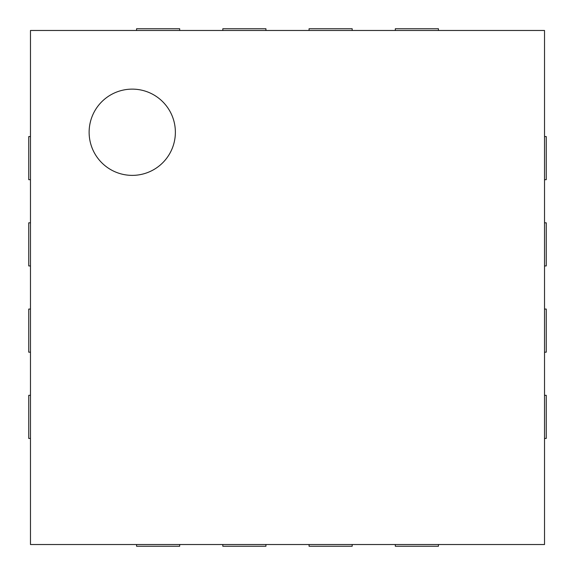 <?xml version="1.0" encoding="UTF-8"?>
<svg xmlns="http://www.w3.org/2000/svg" width="575" height="575" viewBox="0 0 575 575"><rect width="100%" height="100%" fill="white"/><g stroke="black" fill="none" stroke-linecap="round" stroke-linejoin="round"><path stroke-width="0.86" d="M30.475 136.562L28.75 136.562L28.75 179.688L30.475 179.688M30.475 30.475L30.475 544.525L544.525 544.525L544.525 30.475L30.475 30.475M179.688 30.475L179.688 28.75L136.562 28.75L136.562 30.475M265.938 30.475L265.938 28.75L222.812 28.75L222.812 30.475M30.475 222.812L28.75 222.812L28.75 265.938L30.475 265.938M352.188 30.475L352.188 28.75L309.062 28.75L309.062 30.475M30.475 309.062L28.75 309.062L28.75 352.188L30.475 352.188M438.438 30.475L438.438 28.75L395.312 28.75L395.312 30.475M30.475 395.312L28.75 395.312L28.75 438.438L30.475 438.438M544.525 179.688L546.25 179.688L546.25 136.562L544.525 136.562M136.562 544.525L136.562 546.25L179.688 546.25L179.688 544.525M544.525 265.938L546.25 265.938L546.25 222.812L544.525 222.812M222.812 544.525L222.812 546.25L265.938 546.25L265.938 544.525M544.525 352.188L546.25 352.188L546.25 309.062L544.525 309.062M309.062 544.525L309.062 546.25L352.188 546.25L352.188 544.525M544.525 438.438L546.25 438.438L546.25 395.312L544.525 395.312M395.312 544.525L395.312 546.25L438.438 546.25L438.438 544.525M132.25 175.375A43.125 43.125 0 0 1 94.904 110.688A43.125 43.125 0 0 1 169.596 110.688A43.125 43.125 0 0 1 132.25 175.375"/></g></svg>
